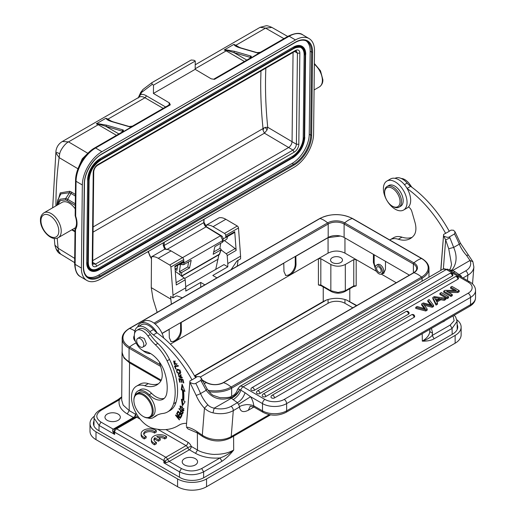 <?xml version="1.0" encoding="UTF-8"?>
<svg xmlns="http://www.w3.org/2000/svg" width="516" height="516" viewBox="0 0 516 516"><rect width="100%" height="100%" fill="white"/><g stroke="black" fill="none" stroke-linecap="round" stroke-linejoin="round"><path stroke-width="0.77" d="M250.183 406.402L248.28 410.265C243.294 412.768 240.359 411.723 239.489 407.137C239.888 407.118 238.495 405.731 246.861 404.57C254.627 404.989 253.479 406.524 253.749 405.647L254.033 407.111C251.099 406.24 249.789 406.015 250.118 406.421L250.221 406.369M432.808 297.461L432.808 298.577L436.033 305.079L437.503 304.227L437.503 303.111L436.459 301.183L440.832 298.661L444.244 299.222L445.818 298.312L434.298 296.603L432.808 297.461L436.033 303.963L437.503 303.111M436.917 302.034L440.832 299.777L444.244 300.338L445.818 299.428L445.818 298.312M452.319 276.028A2.051 1.18 0 0 0 452.919 275.189A2.051 2.051 0 0 0 449.849 273.416A2.051 1.18 -120 0 1 450.874 273.519A2.051 1.18 -120 0 1 452.319 276.028L254.407 390.29A2.051 1.18 0 0 1 252.176 390.548A2.051 1.18 0 0 1 250.911 389.451A2.051 2.051 0 0 1 251.937 387.677A2.051 1.18 60 0 1 252.963 387.78A2.051 1.18 60 0 1 254.407 390.29M457.873 279.233A2.051 1.18 0 0 0 458.472 278.395A2.051 2.051 0 0 0 455.402 276.621A2.051 1.18 -120 0 1 456.421 276.724A2.051 1.18 -120 0 1 457.873 279.233L259.961 393.495A2.051 1.18 0 0 1 257.729 393.747A2.051 1.18 0 0 1 256.465 392.657A2.051 2.051 0 0 1 257.49 390.883A2.051 1.18 60 0 1 258.516 390.986A2.051 1.18 60 0 1 259.961 393.495M408.517 314.134A2.051 1.18 0 0 0 409.117 313.302A2.051 2.051 0 0 0 406.04 311.529A2.051 1.18 -120 0 1 407.066 311.625A2.051 1.18 -120 0 1 408.517 314.134L265.721 396.578A2.051 1.18 0 0 1 263.489 396.836A2.051 1.18 0 0 1 262.225 395.74A2.051 2.051 0 0 1 263.25 393.966A2.051 1.18 60 0 1 264.276 394.069A2.051 1.18 60 0 1 265.721 396.578M414.064 317.34A2.051 1.18 0 0 0 414.664 316.508A2.051 2.051 0 0 0 411.594 314.734A2.051 1.18 -120 0 1 412.619 314.831A2.051 1.18 -120 0 1 414.064 317.34L274.493 397.92A2.051 1.18 0 0 1 272.261 398.178A2.051 1.18 0 0 1 270.997 397.088A2.051 2.051 0 0 1 272.022 395.314A2.051 1.18 60 0 1 273.048 395.411A2.051 1.18 60 0 1 274.493 397.92M450.965 295.339L450.965 296.455L452.287 295.694L452.287 294.578L446.598 291.288L457.782 291.405L459.201 290.585L451.958 286.406L450.636 287.173L456.318 290.456L445.14 290.34L443.721 291.159L450.965 295.339L452.287 294.578M450.965 296.455L443.721 292.275L443.721 291.159M454.351 290.437L450.636 288.289L450.636 287.173M448.565 292.424L457.782 292.52L459.201 291.701L459.201 290.585M447.153 297.538L447.153 298.654L448.539 297.855L448.539 296.739L441.303 292.559L439.916 293.359L447.153 297.538L448.539 296.739M447.153 298.654L439.916 294.475L439.916 293.359M415.754 307.31L415.754 308.426L425.771 311L427.183 310.187L427.183 309.071L425.771 309.89L415.754 307.31L417.173 306.491L425.436 308.91L421.662 303.898L423.333 302.931L431.873 305.195L427.803 300.351L429.196 299.551L433.569 305.382L432.234 306.156L432.234 307.272L433.569 306.498L433.569 305.382M421.662 303.898L421.662 305.014L424.229 308.529M427.803 300.351L427.803 301.467L430.821 305.098L430.821 303.982M424.41 305.324L432.234 307.272M440.832 299.777L440.832 298.661M434.285 297.493L436.078 300.505L439.619 298.454L434.285 297.493M435.356 299.112L437.755 299.532M444.244 300.338L444.244 299.222M436.033 305.079L436.033 303.963M457.782 292.52L457.782 291.405M432.234 306.156L423.333 303.943M423.339 303.937L427.183 309.071M424.565 308.981L424.565 307.871M425.771 311L425.771 309.89M237.463 389.948C237.373 388.987 238.063 388.825 239.54 389.457C239.656 390.928 233.174 397.791 230.8 397.707L231.413 398.223C235.238 396.423 238.005 393.527 239.714 389.541L239.54 389.457M239.489 407.137L239.314 407.124A3.412 1.974 -120 0 0 238.76 404.77A3.412 1.974 -120 0 0 238.521 404.344L237.431 402.661L233.238 399.687C237.528 396.572 240.043 393.392 240.791 390.141L239.708 389.541M214.172 408.169C211.367 407.556 209.244 406.427 207.806 404.776L204.452 408.182C207.11 410.652 209.948 412.2 212.985 412.839L214.172 408.169M201.382 378.293L207.11 388.935C209.728 392.695 211.876 394.882 213.56 395.501L220.003 397.694C226.376 397.791 230.007 397.43 230.897 396.604L230.8 397.707C220.532 400.958 212.328 398.487 206.187 390.302L207.039 388.974M201.343 381.376A93.183 53.799 -120 0 0 200.853 380.402L195.783 383.33A93.183 53.799 60 0 1 200.563 393.553L206.187 390.302L201.343 381.376C202.646 380.595 202.827 380.357 201.891 380.666M450.797 270.926L452.01 269.997C456.815 263.592 457.37 256.065 453.667 247.422L459.292 244.178A93.183 53.799 -120 0 0 454.519 233.954L449.449 236.876C448.327 237.676 446.379 237.366 443.605 235.954L445.656 239.927L449.939 237.85L453.667 247.422L448.727 248.738L445.656 239.927L443.36 268.939M407.079 188.411L410.646 186.353A88.746 51.239 -120 0 1 449.262 231.297L443.612 234.432L440.877 270.339M449.339 270.087L450.552 268.236L451.558 264.489L448.727 248.738M452.758 270.429L452.01 269.991L449.61 270.242M187.856 428.848L186.424 427.048M186.411 425.468L189.946 380.885L186.411 425.468M195.5 377.68L197.428 376.57L199.84 376.693L201.388 378.286L200.853 380.402M207.813 404.77A22.872 13.203 -120 0 1 200.563 393.553A3.412 0.581 -23 0 1 196.235 395.275A3.412 0.581 -23 0 1 196.119 395.295L189.94 382.401C192.713 383.82 194.661 384.13 195.783 383.33M233.238 399.687L231.413 398.223L214.172 408.175A17.067 10.675 -175.5 0 0 231.091 406.324L237.431 402.661C240.966 400.551 243.513 397.249 245.068 392.747L240.798 390.141A3.412 1.974 120 0 1 243.107 386.826L264.908 399.416A13.655 7.882 180 0 0 284.219 399.416L468.128 293.236A3.412 1.974 -120 0 1 470.54 297.416L286.632 403.596L286.632 410.839A3.412 1.974 60 0 1 285.922 412.407C278.35 416.077 270.777 416.077 263.205 412.407A3.412 1.974 -60 0 1 262.496 410.839A17.067 9.856 -0 0 0 286.632 410.839L470.54 304.659L470.54 297.416A17.067 9.856 180 0 0 475.539 290.45L475.539 297.693C475.43 301.189 473.527 304.034 469.837 306.22A3.412 1.974 -120 0 0 470.54 304.659A17.067 9.856 -0 0 0 475.539 297.693M453.409 272.435L454.938 271.687L452.758 270.436L451.455 271.306M472.85 261.696L469.999 260.477L466.541 255.394A22.872 13.203 60 0 1 459.292 244.178A3.412 0.581 157 0 0 460.407 243.191L472.882 261.676M458.124 275.157L465.684 270.881A17.067 10.675 -175.5 0 0 469.999 260.477L452.758 270.436M460.201 276.357L461.046 275.873L454.938 271.687M468.044 255.11L466.554 255.388M454.519 233.954L455.054 231.839L453.5 230.233L451.087 230.123M451.094 230.117L449.159 231.226M443.612 234.438L440.761 270.403M189.946 380.885L191.978 379.841A88.746 51.239 60 0 0 153.362 334.897L156.98 332.807A17.067 9.856 60 0 1 153.491 329.524A15.016 8.669 -120 0 0 141.294 324.816L137.675 326.905A15.016 8.669 60 0 1 149.872 331.614A17.067 9.856 -120 0 0 153.362 334.897M186.579 423.352A37.545 21.678 -120 0 0 179.084 425.1A37.545 21.678 -120 0 0 178.594 425.39A78.503 45.324 60 0 1 177.575 426.01A78.503 45.324 60 0 1 152.8 428.261A23.891 13.797 60 0 1 131.567 395.469A23.891 13.797 60 0 1 136.45 386.194A23.891 13.797 60 0 1 144.674 385.71A34.92 20.163 -120 0 0 156.703 385A34.92 20.163 -120 0 0 160.263 381.846A18.776 10.836 -120 0 0 162.185 376.254A18.776 10.836 -120 0 0 161.289 368.708L159.302 361.839M158.418 383.794A34.92 20.163 60 0 1 148.298 383.62A23.891 13.797 -120 0 0 140.068 384.104L136.45 386.194M150.62 353.589A15.016 8.669 60 0 1 144.261 351.596A15.016 8.669 60 0 1 142.803 350.487M134.566 333.536A15.016 8.669 60 0 1 134.605 332.736A15.016 8.669 60 0 1 137.675 326.905M134.863 395.624A15.357 8.869 60 0 1 137.798 391.083A15.357 8.869 60 0 1 149.189 394.734A18.776 10.836 -120 0 0 163.108 399.203A18.776 10.836 -120 0 0 166.81 393.031A41.506 23.962 -120 0 0 167.12 390.335A41.506 23.962 -120 0 0 164.688 372.468A22.188 12.81 -120 0 0 145.409 351.493A11.945 6.895 60 0 1 134.321 335.058A11.945 6.895 60 0 1 136.772 330.356A11.945 6.895 60 0 1 147.905 335.961A34.133 19.705 -120 0 0 155.419 344.823A34.133 19.705 60 0 1 167.094 360.832A52.767 30.463 60 0 1 175.059 395.649A52.767 30.463 60 0 1 173.608 403.738A34.133 19.705 60 0 1 167.552 411.949A34.133 19.705 60 0 1 162.946 413.451A51.2 29.56 -120 0 0 156.038 415.709A51.2 29.56 -120 0 0 153.826 417.231A15.357 8.869 60 0 1 153.162 417.683A15.357 8.869 60 0 1 147.757 417.96M150.375 417.321L152.304 416.206A13.655 7.882 -120 0 0 154.555 405.808A13.655 7.882 -120 0 0 146.325 393.766A13.655 7.882 -120 0 0 138.656 392.56L136.721 393.676A13.655 7.882 60 0 1 144.39 394.875A13.655 7.882 60 0 1 153.168 412.02A13.655 7.882 60 0 1 150.375 417.321A13.655 7.882 60 0 1 143.551 416.644L143.067 416.367A12.971 7.488 60 0 1 142.268 415.864A12.971 7.488 60 0 1 133.896 400.481A12.971 7.488 60 0 1 133.928 399.577A12.971 7.488 60 0 1 143.867 395.688A12.971 7.488 60 0 1 152.201 411.974A12.971 7.488 60 0 1 143.067 416.367M145.293 345.675L146.376 343.727L144.274 338.399L140.068 337.058M133.896 400.481L133.896 399.926A13.655 7.882 60 0 1 133.934 398.971A13.655 7.882 60 0 1 136.721 393.676M136.843 342.05A5.037 2.909 60 0 1 137.72 338.412A5.037 2.909 60 0 1 143.629 343.495A5.037 2.909 60 0 1 142.751 347.133A5.037 2.909 60 0 1 136.843 342.05M164.236 398.371A18.776 10.836 60 0 1 151.601 393.34A15.357 8.869 -120 0 0 140.217 389.69L137.798 391.083M153.162 417.683L155.574 416.289A15.357 8.869 -120 0 0 156.238 415.838A51.2 29.56 60 0 1 157.277 415.058M167.552 411.949L169.97 410.555A34.133 19.705 -120 0 0 176.02 402.345A52.767 30.463 -120 0 0 177.472 394.256A52.767 30.463 -120 0 0 169.506 359.439A34.133 19.705 -120 0 0 157.832 343.43A34.133 19.705 60 0 1 150.317 334.568A11.945 6.895 -120 0 0 139.185 328.963L136.772 330.356M180.968 417.354L181.974 415.419L178.033 411.039L176.994 413.039L177.459 413.555L178.31 411.91L179.652 413.4L178.884 414.883L179.349 415.399L180.116 413.916L181.329 415.257L180.503 416.838L180.968 417.354M179.091 374.977L178.871 374.384L178.226 374.571L180.258 378.067L180.613 375.377L181.542 378.17L182 378.073L180.232 374.797L179.807 377.435M178.871 374.377L178.226 374.571L178.949 374.158M180.755 376.622L178.852 376.932L178.813 375.035M180.329 373.552C181.142 371.462 180.271 370.056 177.717 369.314L176.853 369.611C176.182 372.333 177.336 373.642 180.329 373.552L180.168 373.661M177.02 369.501L177.581 369.198M182.477 410.839L183.567 410.93L182.116 406.937L179.923 406.073L182.477 410.839L183.122 410.381M176.736 364.748L173.666 361.084L175.356 365.244L175.176 364.586L174.285 364.29L173.969 361.716L176.736 364.748M182.361 414.2L183.141 412.568L179.078 408.472L178.923 408.859L180.581 410.523C180.149 412.903 180.787 414.09 182.496 414.084L182.522 414.071M178.394 366.141L178.136 365.515L174.466 366.089L175.698 369.043L176.13 368.979L175.163 366.65L178.394 366.141M183.328 382.814L183.812 382.917L183.006 379.524L178.865 378.66L179.703 382.163L180.194 382.266L179.504 379.383L180.91 379.679L181.529 382.272L182.019 382.375L181.393 379.776L182.664 380.04L183.328 382.814L183.735 382.582M183.748 400.816A59.217 34.191 -120 0 0 183.599 390.786L184.947 391.373L182.071 384.188L181.245 389.754L182.4 390.264A57.515 33.205 60 0 1 182.548 400.003L181.387 399.216L182.393 405.808L185.102 401.732L183.748 400.816M176.588 413.684L179.568 417.328L175.737 414.948L175.517 415.277L179.31 419.914L179.516 419.605L176.536 415.967L180.368 418.341L180.587 418.012L176.795 413.374L176.588 413.684L176.898 413.503M181.329 415.257L181.658 415.064M180.445 413.722L180.116 413.916M179.749 414.625L178.884 414.883M179.987 413.213L179.652 413.4M179.607 414.471L180.161 413.406M178.646 411.723L178.31 411.91M176.994 413.039L178.349 411.4M181.374 416.58L181.832 415.257M180.503 416.838L181.226 416.425M180.516 377.718L179.891 377.448M178.684 375.158L178.781 374.377M182.051 377.144L181.626 377.493M181.542 378.17L182.264 377.751L182.077 377.228M180.652 375.358L180.69 374.745M179.955 376.209L180.684 375.79M180.484 373.397L179.033 373.21M177.136 370.275L177.42 369.346M178.859 369.54L177.343 370.114L179.355 370.391M180.078 369.991L179.355 370.411L179.826 373.042L180.761 372.455M179.826 373.042L177.852 372.784C176.569 371.365 176.601 370.423 177.943 369.959L178.671 369.559M180.258 406.66L180.355 405.976M183.967 408.478L183.238 408.898L183.186 410.355L183.954 409.91M181.064 406.195L180.284 406.64L181.987 407.356M183.844 410.607L183.199 410.42M183.186 410.355L180.265 408.15L180.284 406.64M182.709 406.95L181.98 407.369L183.251 408.891M175.498 361.071L174.389 361.548M173.647 361.98L174.066 360.916M177.065 363.754L176.337 364.173M178.923 408.859L179.265 408.659M182.78 413.155L183.245 412.065L182.516 412.478L181.058 411.007L181.4 410.813M182.651 413.793L182.142 413.49M180.884 411.439L181.129 410.543M182.761 413.129L182.077 413.529M182.038 413.548C180.826 413.271 180.503 412.419 181.058 411.007M182.522 412.484L182.058 413.568M180.581 410.523L180.923 410.33M175.698 369.043L176.072 368.83M175.511 366.444L175.311 365.96M178.272 365.857L175.163 366.65M179.82 379.202L179.736 378.841M181.716 379.595L180.226 378.97L179.504 379.383M183.012 379.544L181.393 379.776M179.703 382.163L180.11 381.93M180.91 379.679L181.638 379.26M181.529 382.272L181.935 382.04M182.664 380.04L183.07 379.808M184.593 390.483L183.599 390.786M182.548 400.003L183.27 399.584A57.515 33.205 -120 0 0 183.122 389.844L181.967 389.335L182.554 385.387M183.038 404.847L182.264 399.81M181.245 389.754L181.967 389.335M182.4 390.264L183.122 389.844M175.517 415.277L175.904 415.051M176.536 415.967L176.975 415.715M156.98 332.807A88.746 51.239 60 0 1 157.116 332.904A88.746 51.239 -120 0 1 195.596 377.751L191.978 379.841M137.617 326.944A16.725 9.656 60 0 1 140.442 323.339A16.725 9.656 60 0 1 157.116 332.904M163.675 338.012A16.725 9.656 -120 0 0 144.061 321.249L140.442 323.339M160.869 380.937L129.555 362.858L123.982 358.02L122.053 352.344L122.169 351.015M122.053 352.305L121.692 400.094L123.169 405.092L129.187 410.588L129.555 362.858M117.964 399.707L119.306 399.803L121.712 397.172M94.06 418.147L99.053 425.416L98.975 430.763M457.131 324.48A17.067 9.856 0 0 1 457.724 327.047A17.067 9.856 0 0 1 452.726 334.013L204.13 477.539A17.067 9.856 0 0 1 179.994 477.539L98.414 430.441A17.067 9.856 0 0 1 93.415 423.475A17.067 9.856 0 0 1 94.015 420.888M456.912 319.856A20.479 11.823 180 0 1 461.136 327.047A20.479 11.823 180 0 1 455.138 335.406L206.542 478.932A20.479 11.823 180 0 1 177.581 478.932L96.002 431.834A20.479 11.823 180 0 1 90.003 423.475A20.479 11.823 180 0 1 94.422 416.141M90.003 423.475L90.003 431.279A20.479 11.823 0 0 0 96.002 439.638L177.581 486.736A20.479 11.823 0 0 0 206.542 486.736L455.138 343.211A20.479 11.823 0 0 0 461.136 334.852L461.136 327.047M200.318 377.041L328.066 303.292A11.945 6.895 180 0 1 344.959 303.292L352.821 307.826M442.315 322.113A7.682 4.431 0 0 0 445.14 320.481M118.087 414.071A7.682 4.431 0 0 0 109.715 413.11A7.682 4.431 0 0 0 104.974 417.205A7.682 4.431 0 0 0 107.225 420.34A7.682 4.431 0 0 0 115.597 421.301A7.682 4.431 0 0 0 120.338 417.205A7.682 4.431 0 0 0 118.087 414.071M381.24 274.073L396.262 282.742M381.75 273.79L383.633 273.396L385.439 269.468L385.504 261.341M384.033 273.119A8.533 4.928 60 0 1 382.582 273.306A5.037 2.909 -120 0 0 382.711 273.235A5.037 2.909 -120 0 0 383.536 269.397A5.037 2.909 -120 0 0 380.505 264.96A5.037 2.909 -120 0 0 377.673 264.514L376.351 265.276A5.037 2.909 60 0 1 379.183 265.721A5.037 2.909 60 0 1 382.214 270.165A5.037 2.909 60 0 1 381.388 273.996A5.037 2.909 60 0 1 378.557 273.551A5.037 2.909 60 0 1 375.525 269.113A5.037 2.909 60 0 1 376.351 265.276M376.499 271.332L356.182 259.606L353.77 259.606L345.307 264.489C340.489 266.766 335.671 266.766 330.853 264.489L320.823 258.697L318.411 258.697L318.411 284.955L320.823 284.955L330.84 290.74L338.083 292.475L345.32 290.74L353.77 285.864L356.182 285.864L356.182 259.606L344.959 253.124C339.328 250.383 333.697 250.383 328.066 253.124L290.05 275.073C293.694 272.532 295.687 269.036 296.036 264.592L295.842 256.123M354.892 286.283L356.182 285.864M195.061 375.9L326.602 299.951C333.213 297.816 339.818 297.816 346.423 299.951L356.788 305.536M340.734 257.652A5.973 3.451 0 0 0 334.226 256.904A5.973 3.451 0 0 0 330.537 260.09A5.973 3.451 0 0 0 332.291 262.528A5.973 3.451 0 0 0 338.799 263.276A5.973 3.451 0 0 0 342.489 260.09A5.973 3.451 0 0 0 340.734 257.652M318.411 284.955L321.178 285.722L331.195 291.508C335.787 293.727 340.379 293.727 344.965 291.508L353.415 286.632L354.982 286.283M379.073 267.114A3.244 1.871 -120 0 0 377.248 266.83A3.244 1.871 -120 0 0 376.719 269.3A3.244 1.871 -120 0 0 378.673 272.158A3.244 1.871 -120 0 0 380.492 272.448A3.244 1.871 -120 0 0 381.027 269.978A3.244 1.871 -120 0 0 379.073 267.114M375.364 266.914A8.533 4.928 60 0 1 374.158 262.044L374.158 254.794M373.436 254.375L373.371 262.502L375.551 269.204M340.45 236.038L328.066 237.663L295.971 256.194M295.249 256.465L295.249 264.134A8.533 4.928 -60 0 1 289.212 274.589A8.533 4.928 -60 0 1 285.354 275.202M283.774 263.089L283.968 271.558L285.767 275.486L290.05 275.073L175.408 341.263C179.052 338.722 181.045 335.226 181.387 330.782L181.2 322.307M283.903 263.16L181.329 322.384M180.6 322.655L180.6 330.324A8.533 4.928 -60 0 1 174.569 340.773A8.533 4.928 -60 0 1 170.751 341.411M169.132 329.279L169.319 337.748L171.125 341.669L175.408 341.263L170.403 344.146M194.713 375.7L323.242 301.492L326.602 299.951M169.261 329.35L162.108 333.478M162.056 333.362L328.189 237.45A11.262 6.502 180 0 1 344.114 237.45L409.42 275.151M136.16 343.011A22.53 13.003 120 0 0 129.619 347.042A1.026 0.593 120 0 0 129.071 348.177A23.549 13.597 180 0 1 122.169 338.56L122.169 351.989A23.549 13.597 0 0 0 129.071 361.606L161.25 380.182M346.423 299.951L356.44 305.736M195.319 458.66A7.682 4.431 0 0 0 186.953 457.698A7.682 4.431 0 0 0 182.213 461.794A7.682 4.431 0 0 0 184.457 464.929A7.682 4.431 0 0 0 192.829 465.89A7.682 4.431 0 0 0 197.57 461.794A7.682 4.431 0 0 0 195.319 458.66M181.419 468.534C188.179 471.734 194.938 471.734 201.698 468.534L203.626 471.863C195.583 475.655 187.54 475.655 179.491 471.856L163.888 462.852L163.907 460.614A2.728 1.561 -179.6 0 0 165.133 461.02L163.888 462.852L166.088 462.697L169.184 461.446L167.513 459.369L165.133 461.02L166.088 462.697M233.593 436.181L233.696 450.036C230.02 454.712 226.105 458.46 221.951 461.278L220.022 457.956C224.724 456.344 229.285 453.706 233.696 450.036C228.814 452.829 222.783 454.267 215.591 454.364C212.328 454.796 201.737 452.88 197.493 450.017L191.301 446.443A2.728 1.574 -60 0 1 189.372 449.791L169.184 461.446L181.426 468.534L179.491 471.856L179.491 477.248M457.189 328.228A17.067 9.856 180 0 1 457.434 328.86M93.706 425.287A17.067 9.856 180 0 1 93.964 424.629M238.089 260.277L237.225 266.153M221.106 249.925L226.189 253.743A1.709 0.987 60 0 1 227.201 255.581L227.801 263.56L240.591 256.175L240.572 258.845L237.799 260.445A3.412 1.954 120.4 0 0 236.283 261.935L231.071 269.707M206.258 226.647L206.271 225.202L219.061 217.816A16.383 9.462 -120 0 1 225.84 219.287L237.296 226.014A1.709 0.987 -120 0 1 238.489 227.969L225.698 235.354L225.808 236.838A1.709 0.987 60 0 1 225.46 237.747A1.709 0.987 60 0 1 225.395 237.773L223.486 238.598A2.909 1.677 60 0 1 223.176 238.676M240.591 256.175L238.489 227.969M206.271 225.202A16.383 9.462 60 0 1 213.05 226.672L224.505 233.4A1.709 0.987 60 0 1 225.698 235.354M225.511 237.708L234.329 232.619A1.709 0.987 -120 0 0 234.387 232.587A1.709 0.987 -120 0 0 234.735 231.678L236.135 250.421A1.709 0.987 -120 0 0 235.122 248.583L224.428 240.553M222.854 241.462L226.253 239.501A5.121 2.954 -120 0 0 227.311 237.205A5.121 2.954 -120 0 0 227.292 236.683M185.205 279.827L176.279 284.98L174.879 266.237L183.812 261.083L183.702 259.606A1.709 0.987 -120 0 0 182.509 257.645L171.054 250.918A16.383 9.462 -120 0 0 164.275 249.447L151.485 256.833A16.383 9.462 60 0 1 158.264 258.303L169.719 265.031A1.709 0.987 60 0 1 170.906 266.991L173.008 295.191L185.805 287.805L185.205 279.827A1.709 0.987 -120 0 0 184.193 277.989L175.253 271.268M183.464 261.993L174.93 266.914L183.399 262.018A1.709 0.987 -120 0 0 183.464 261.993A1.709 0.987 -120 0 0 183.819 261.225A1.709 0.987 -120 0 0 183.812 261.083M200.705 287.238L200.743 282.42L185.779 291.063L185.805 287.805M204.858 284.838L200.743 282.42M171.383 304.169L170.577 296.448L172.989 297.861L173.008 295.191M157.174 312.374L153.084 299.183L151.252 287.631L170.557 298.97M182.406 297.803L177.272 296.003A3.412 1.954 120.4 0 0 175.763 296.261L172.989 297.861M151.252 287.631L151.485 256.833M185.721 286.709L224.009 264.605L227.775 266.817L227.801 263.56M215.727 269.384L218.894 254.788M184.67 278.472L218.223 259.096M175.111 269.313L176.904 270.378L177.691 265.321M180.361 263.779L181.838 264.656L183.67 264.676L184.07 262.863L182.277 262.644L181.838 264.656M163.295 242.791L163.23 245.429L164.772 249.351M179.671 274.589L180.368 272.429L179.342 271.822L180.387 265.121A3.412 1.625 -52.5 0 1 180.742 264.011M250.776 57.773A1.709 1 0.6 0 0 250.576 57.437L251.292 56.238L251.215 57.831L250.299 57.379L250.292 58.082M244.41 61.475L226.189 50.871L226.937 49.988L234.638 51.348A1.026 0.716 106.2 0 0 234.09 52.677L250.299 57.379A1.026 0.716 106.2 0 1 250.847 56.044L251.292 56.238M226.763 50.368L234.09 52.677L246.816 60.088M226.937 49.988L224.17 49.988L226.769 50.368M260.309 52.342L251.215 57.831A1.709 0.987 -120 0 0 250.653 57.869L213.605 79.258A1.709 0.987 60 0 1 214.475 79.354L211.179 78.813L195.171 69.331L195.261 61.023L193.939 60.243L191.159 60.011L151.82 82.721L142.951 89.481M295.449 39.938A27.309 15.564 -59.4 0 1 309.116 38.597A27.309 15.564 -59.4 0 1 314.508 50.949L313.586 134.012A27.309 15.564 -59.4 0 1 294.03 167.313L100.465 279.066A27.309 15.564 -59.4 0 1 86.798 280.414A27.309 15.564 -59.4 0 1 81.405 268.062L82.328 184.992A27.309 15.564 -59.4 0 1 101.884 151.698L295.449 39.938L289.173 36.223A1.709 0.987 -120 0 0 288.309 36.133C295.165 32.94 300.015 32.527 302.84 34.882A27.309 15.564 120.6 0 0 289.173 36.223L214.475 79.354M271.893 27.406C268.849 26.084 266.888 25.548 266.017 25.8L260.116 27.316L265.566 28.135L271.887 27.419L287.728 36.468M240.895 47.93L257.103 52.632A1.026 0.716 106.2 0 0 256.639 52.703L240.437 48.001A1.026 0.716 106.2 0 1 240.895 47.93L236.322 46.156L233.825 44.415L234.741 45.479L235.264 45.46A1.709 0.98 -59.8 0 0 235.838 45.298L239.785 47.595M240.437 48.001C237.624 47.182 235.728 46.337 234.741 45.479M259.516 52.619L260.187 52.374M257.903 53.206L257.226 52.813L260.87 52.251A1.709 0.987 60 0 0 260.309 52.297L288.309 36.133M151.82 82.721L152.188 84.353L153.504 85.134L195.261 61.023M153.504 85.134L153.413 93.441L195.171 69.331M153.413 93.441L169.422 102.916L170.306 104.851L95.608 147.982L101.884 151.698M75.555 180.561L75.168 215.449A1.709 1.709 0 0 0 75.265 216.043A1.709 0.426 -19.6 0 0 75.665 216.165A1.709 1 0.6 0 1 75.162 215.456A1.709 1.709 0 0 0 75.162 215.469L75.272 215.946A1.709 0.426 -19.6 0 0 75.259 216.01A1.709 0.426 -19.6 0 0 75.265 216.043C76.942 221.319 76.955 225.247 75.297 227.827A1.709 1.335 33.3 0 0 75.13 228.259A1.709 1.335 33.3 0 0 75.117 228.44A1.709 1.335 33.3 0 0 75.517 229.459A17.409 10.049 -120 0 0 75.665 216.165L76.052 181.277A1.709 1 -179.4 0 1 75.555 180.561C75.459 168.951 84.514 153.536 94.738 147.886A1.709 0.987 60 0 1 95.608 147.982A27.309 15.564 120.6 0 0 76.052 181.277L82.328 184.992M75.239 208.883A14.338 8.275 -120 0 0 62.03 202.375L43.924 212.831A14.338 8.275 60 0 1 55.031 216.733A14.338 8.275 60 0 1 61.23 231.245A14.338 8.275 60 0 1 58.263 237.657C51.419 242.036 39.971 229.568 40.461 219.939C40.371 216.92 41.525 214.553 43.924 212.831M57.553 204.962L60.417 200.55L65.538 199.924A8.03 4.638 60 0 1 67.183 200.621L67.654 199.266L65.738 198.46L60.011 199.253L56.973 204.478M75.297 203.794L67.654 199.266L71.066 193.448L69.512 192.713L65.738 198.46L65.538 199.924M56.973 204.446L57.85 199.776L60.875 193.906L69.512 192.713L69.77 191.268L60.256 192.887L57.128 203.626M55.057 245.719C55.644 248.435 56.812 250.273 58.553 251.228L58.114 248.241A412.755 236.244 60.4 0 1 57.224 238.134M60.669 254.072L58.54 251.24M54.909 245.126L58.121 248.241L74.685 258.387M306.156 40.867A23.891 13.616 -59.4 0 1 310.168 51.194L309.245 134.263A23.891 13.616 -59.4 0 1 292.133 163.398L98.562 275.157A23.891 13.616 -59.4 0 1 87.365 276.724M302.086 46.337A17.067 9.727 120.6 0 0 301.97 46.266A17.067 9.727 120.6 0 0 293.423 47.104L99.859 158.857A17.067 9.727 120.6 0 0 87.636 179.671L86.714 262.741A17.067 9.727 120.6 0 0 90.087 270.455A17.067 9.727 120.6 0 0 90.21 270.526M301.221 47.807A15.357 8.753 -59.4 0 1 304.13 54.677L303.208 137.746A15.357 8.753 -59.4 0 1 292.211 156.477L98.64 268.23A15.357 8.753 -59.4 0 1 91.08 269.062M293.056 52.419L292.062 141.681C291.792 144.125 290.656 146.067 288.637 147.505L92.745 260.606M262.979 130.096L263.992 128.013L265.147 127.4L267.14 129.877L264.444 133.18L262.979 130.096L263.057 128.845C261.335 112.198 260.561 96.041 260.735 80.361L260.961 70.95M263.992 128.013L93.119 226.956M265.147 127.4L267.727 127.278A412.755 240.346 59.6 0 1 265.863 68.118M267.075 129.864L267.694 127.304M55.96 150.962L56.063 153.149C56.431 152.272 57.637 152.517 59.682 153.884C60.32 149.685 65.796 142.887 68.544 141.881L62.326 141.513L139.133 97.163A11.604 6.702 -120 0 1 144.97 97.756L107.921 119.151L111.869 121.447M55.941 205.89A412.755 236.244 60.4 0 1 59.134 157.612L56.063 153.149M59.127 157.619L59.688 153.884M87.784 153.381L82.27 158.76L78.871 166.604M116.493 135.327L98.266 124.724L99.02 123.84L96.253 123.84L98.846 124.221L122.382 131.232L123.376 130.09L122.931 129.897A1.026 0.716 -73.8 0 0 122.382 131.232L122.376 131.935M123.376 130.09L123.298 131.683L122.66 131.29A1.709 1 0.6 0 1 122.86 131.625M99.014 123.84L106.722 125.201A1.026 0.716 106.2 0 0 106.173 126.53L118.899 133.941M87.855 153.31L68.544 141.881L98.266 124.724A11.604 6.702 -120 0 0 96.253 123.84L105.909 118.267A11.604 6.702 60 0 1 107.921 119.151A1.709 0.98 -59.8 0 1 107.347 119.312L105.909 118.267L106.818 119.331L112.978 121.782A1.026 0.716 106.2 0 0 112.514 121.853C109.553 120.97 107.657 120.125 106.818 119.331M132.393 126.194L129.31 126.665L129.987 127.059M138.443 97.563L140.752 94.499L140.365 93.196L138.12 98.098M165.604 106.973L146.183 95.673A13.313 7.688 -120 0 0 140.752 94.499L141.41 92.577L140.365 93.196M140.526 92.719L143.113 89.371L140.616 92.506M152.188 84.353L141.41 92.577L142.455 90.029M151.472 258.522A8.533 4.928 60 0 1 148.847 252.975L151.465 259.045M163.23 245.429L164.243 245.435L164.23 242.249M166.694 249.602C165.307 248.648 164.488 247.261 164.249 245.442M184.064 262.857L183.793 260.819M203.859 219.371L203.775 222.615C204.065 224.576 204.833 225.989 206.09 226.853L220.551 235.715L222.796 240.495L223.164 240.043C223.131 237.631 222.454 236.173 221.145 235.67M164.243 245.435L203.775 222.615L203.775 222.022M167.055 249.389L206.09 226.846L206.652 227.182M182.535 257.665L220.551 235.715L221.377 236.193M184.07 262.863L222.802 240.501L222.402 242.32L222.777 241.927M181.813 276.195L219.242 254.588L220.938 249.834L213.179 254.311L214.862 246.674L222.402 242.32L222.383 241.243M221.196 249.557L219.59 254.078L181.361 276.144L181.761 272.448L180.368 272.429M181.761 272.448L189.527 267.972L187.792 266.94L179.342 271.822M187.792 266.946L188.585 261.838M189.527 267.972L191.21 260.328L183.67 264.676M219.758 254.053L219.242 254.588L219.59 254.078M220.919 249.015L220.938 249.834L220.919 249.015L219.893 248.409L213.689 251.989M219.893 248.409L220.687 243.307M216.926 277.872L212.811 275.454L227.775 266.817M452.177 334.329L452.087 328.408L457.086 321.352L457.208 329.453M434.13 338.78L452.087 328.408L450.158 325.086L432.195 335.458L434.124 338.78C431.17 340.541 426.932 341.257 422.314 341.14C426.616 339.741 429.912 337.845 432.195 335.452L432.543 332.897L431.447 328.389M432.543 332.897C430.931 332.743 430.022 332.014 429.815 330.698C429.822 334.555 427.319 338.038 422.314 341.14L422.204 333.723M134.225 417.76A2.728 1.574 60 0 1 133.451 417.502A2.728 1.574 120 0 0 135.379 414.161A5.463 3.154 -120 0 1 136.263 413.458M114.281 429.673L113.965 431.479L112.991 432.04L114.655 434.427L113.965 431.479A2.728 1.561 -179.6 0 0 114.675 432.182L114.655 434.427L99.053 425.416L100.981 422.094C95.441 418.186 95.441 414.284 100.981 410.388L99.64 410.285M137.914 416.141A2.728 1.574 -60 0 1 136.792 417.205A2.728 1.574 -120 0 0 135.424 417.07L115.236 428.725A2.728 1.574 60 0 0 114.933 429.009L113.249 429.164C112.533 429.635 112.449 430.596 112.991 432.04M115.287 428.699A2.728 1.574 60 0 1 116.603 428.861A2.728 1.574 120 0 0 114.675 432.182L163.907 460.614A2.728 1.574 -60 0 1 165.836 457.286A2.728 1.574 60 0 1 167.513 459.369L187.701 447.707A2.728 0.574 158.8 0 1 191.301 446.443A5.463 3.154 -120 0 0 187.959 442.283L165.939 429.57M411.955 187.308A34.133 19.705 60 0 1 410.02 184.631A11.945 6.895 -120 0 0 401.209 178.471M410.646 186.353A17.067 9.856 60 0 1 407.156 183.07A15.016 8.669 -120 0 0 395.017 178.33M412.078 237.341A34.92 20.163 60 0 1 401.958 237.166A23.891 13.797 -120 0 0 393.734 237.65L390.109 239.74A23.891 13.797 60 0 1 398.339 239.256A34.92 20.163 -120 0 0 410.362 238.547A34.92 20.163 -120 0 0 413.929 235.399A18.776 10.836 -120 0 0 415.851 229.807A18.776 10.836 -120 0 0 414.954 222.261L411.852 211.515A5.121 2.954 -120 0 0 408.485 206.942A16.725 9.656 -120 0 0 410.568 202.04A16.725 9.656 -120 0 0 407.156 188.54A88.746 51.239 60 0 1 445.637 233.387M389.735 239.979A23.891 13.797 60 0 1 390.109 239.74M403.589 210.038A16.725 9.656 60 0 1 389.986 204.768A16.725 9.656 60 0 1 383.504 186.973A16.725 9.656 60 0 1 386.865 181.071A16.725 9.656 60 0 1 400.468 186.334A16.725 9.656 60 0 1 406.95 204.13A16.725 9.656 60 0 1 403.589 210.038L407.208 207.948A16.725 9.656 -120 0 0 408.485 206.942M407.156 188.54A16.725 9.656 -120 0 0 390.483 178.981L386.865 181.071M399.029 207.155L400.719 206.174A11.945 6.895 -120 0 0 398.649 189.436A11.945 6.895 -120 0 0 388.774 185.483L387.084 186.463A11.945 6.895 60 0 1 396.959 190.41A11.945 6.895 60 0 1 399.029 207.155A11.945 6.895 60 0 1 393.057 206.561L392.334 206.142A10.92 6.308 60 0 1 388.761 203.072A10.92 6.308 60 0 1 384.607 192.765A10.92 6.308 60 0 1 395.901 191.378A10.92 6.308 60 0 1 399.836 203.678A10.92 6.308 60 0 1 392.334 206.142M384.607 192.765L384.607 191.933A11.945 6.895 60 0 1 387.084 186.463M253.749 405.647A13.655 7.882 -120 0 0 251.537 398.404A13.655 7.882 -120 0 0 250.589 396.72L245.068 392.747M156.716 436.684L160.244 438.723L158.367 439.806L154.845 437.768A5.973 3.451 0 0 0 153.923 439.606A5.973 3.451 0 0 0 156.387 442.393L154.561 443.45A8.533 4.928 180 0 1 151.369 439.606A8.533 4.928 180 0 1 157.07 434.956A8.533 4.928 180 0 1 166.558 436.523L164.733 437.581A5.973 3.451 0 0 0 156.716 436.684M158.367 439.806L158.367 441.199L160.244 440.116L160.244 438.723M158.367 441.199L154.845 439.161L154.845 437.768M154.845 439.161A5.973 3.451 0 0 0 154.052 440.303M154.561 443.45L154.561 444.844L156.387 443.786L156.387 442.393M164.733 437.581L164.733 438.974L166.558 437.916L166.558 436.523M154.561 444.844A8.533 4.928 180 0 1 151.369 440.999L151.369 439.606M164.733 438.974A5.973 3.451 0 0 0 158.406 437.658M156.322 430.615L154.497 431.673A5.973 3.451 0 0 0 147.821 430.415A5.973 3.451 0 0 0 143.693 433.698A5.973 3.451 0 0 0 146.157 436.484L144.325 437.542A8.533 4.928 180 0 1 141.132 433.698A8.533 4.928 180 0 1 146.834 429.048A8.533 4.928 180 0 1 156.322 430.615L156.322 432.008L154.497 433.066L154.497 431.673M154.497 433.066A5.973 3.451 0 0 0 148.408 431.718A5.973 3.451 0 0 0 143.816 434.395M144.325 437.542L144.325 438.935L146.157 437.878L146.157 436.484M144.325 438.935A8.533 4.928 180 0 1 141.132 435.091L141.132 433.698M284.219 399.416A3.412 1.974 60 0 1 286.632 403.596A17.067 9.856 180 0 1 262.496 403.596L262.496 410.839L253.924 405.892M238.521 404.344L250.589 396.72L262.496 403.596A3.412 1.974 -60 0 1 264.908 399.416M448.023 269.326A3.412 1.974 120 0 0 446.327 269.5L468.128 282.084A13.655 7.882 180 0 1 468.128 293.236M239.695 386.49L442.915 269.159A6.824 3.941 -120 0 1 446.327 269.5L243.107 386.826A6.824 3.941 60 0 0 239.695 386.49L237.457 389.535C236.47 393.005 234.277 395.359 230.897 396.604M449.449 236.876A93.183 53.799 60 0 1 449.939 237.85M196.119 395.295A26.284 15.177 -120 0 0 204.452 408.182L202.311 435.201A20.479 12.81 4.5 0 0 231.22 436.626A3.412 1.974 60 0 1 230.523 437.955L270.513 414.864M472.888 261.702L473.869 266.998A20.479 12.81 -175.5 0 1 467.877 275.17L463.013 277.976M467.451 280.543L467.877 275.17A3.412 1.974 -120 0 0 465.684 270.881M461.046 275.873A3.412 1.974 60 0 1 461.285 276.292A3.412 1.974 60 0 1 461.659 277.195M196.925 431.55A3.412 1.793 124.2 0 0 197.422 432.982L202.807 436.633A3.412 1.793 -55.8 0 1 202.311 435.201L196.925 431.55A35.836 20.692 -120 0 0 190.275 428.048A35.836 20.692 -120 0 0 186.411 426.984M178.594 425.39L179.581 424.823M144.674 385.71L148.298 383.62M149.872 331.614L153.491 329.524M151.601 393.34L149.189 394.734M156.238 415.838L153.826 417.231M176.02 402.345L173.608 403.738M169.506 359.439L167.094 360.832M157.832 343.43L155.419 344.823M150.317 334.568L147.905 335.961M197.364 432.937L197.493 450.017L195.564 453.364C202.465 457.112 210.618 458.64 220.022 457.95L201.698 468.534M100.981 410.388L119.306 399.81C118.119 405.234 120.77 409.943 127.259 413.935L129.187 410.588L135.379 414.161A2.728 2.154 35.1 0 1 135.682 416.844L135.424 417.07M455.138 343.211L455.138 335.406M206.542 478.932L206.542 486.736M177.581 486.736L177.581 478.932M96.002 431.834L96.002 439.638M349.79 301.492L349.79 288.728M353.77 259.606L353.77 285.864L353.402 286.606M344.959 291.488L345.32 290.74L345.307 264.489M330.853 264.489L330.84 290.74L331.207 291.488M321.191 285.703L320.823 284.955L320.823 258.697M373.371 262.502L374.158 262.044M344.959 253.124L344.959 237.934M328.066 237.663L328.066 253.124M295.249 264.134L296.036 264.592M180.6 330.324L181.387 330.782M323.235 286.915L323.242 301.492M134.495 338.038A11.262 6.502 0 0 0 134.457 338.56L135.16 340.625M134.302 335.542A12.042 6.953 0 0 0 135.431 341.36M160.115 364.651L129.619 347.042A22.768 13.145 180 0 1 129.619 328.453A22.53 13.003 60 0 1 134.869 331.033M122.169 338.56C122.169 334.742 124.543 331.382 129.277 328.479A1.026 0.593 60 0 1 129.619 328.453L320.049 218.507A1.026 0.593 -120 0 0 319.707 218.532C330.672 213.308 341.631 213.308 352.589 218.532A1.026 0.593 120 0 0 352.254 218.507L421.52 258.503A1.026 0.593 -60 0 1 421.862 258.522L352.589 218.532M160.618 366.392L129.071 348.177L129.071 361.606M428.97 277.215L428.97 268.61A23.549 13.597 180 0 1 422.075 278.221L231.645 388.167L231.645 396.32M422.075 281.194L422.075 278.221A1.026 0.593 -120 0 0 421.52 277.092L231.091 387.039A1.026 0.593 60 0 1 231.645 388.167A23.549 13.597 180 0 1 209.057 391.708M154.02 323.126L327.634 222.886A22.53 13.003 -120 0 0 320.049 218.507A22.768 13.145 180 0 1 352.254 218.507A22.53 13.003 120 0 0 348.461 220.171A22.53 13.003 120 0 0 344.669 222.886L413.935 262.883A22.53 13.003 -60 0 1 417.728 260.161A22.53 13.003 -60 0 1 421.52 258.503A22.768 13.145 180 0 1 421.52 277.092A22.53 13.003 -120 0 0 413.935 272.712L223.505 382.659A22.53 13.003 60 0 1 231.091 387.039A22.768 13.145 180 0 1 207.935 390.238M413.387 272.861L413.387 264.011A1.026 0.593 -60 0 1 413.935 262.883A12.042 6.953 0 0 1 413.935 272.712A1.026 0.593 -120 0 0 413.593 272.738C415.715 271.397 416.747 270.016 416.683 268.61A11.262 6.502 0 0 0 413.387 264.011L344.114 224.021A1.026 0.593 120 0 1 344.669 222.886A12.042 6.953 0 0 0 327.634 222.886A1.026 0.593 -120 0 1 328.189 224.021L155.084 323.958M204.11 383.569A22.53 13.003 -60 0 1 206.477 382.659A12.042 6.953 0 0 0 223.505 382.659A1.026 0.593 60 0 0 223.17 382.678C217.713 385.239 212.263 385.239 206.813 382.678L202.298 380.073M206.813 382.678A1.026 0.593 -60 0 0 206.477 382.659L202.42 380.318M196.68 377.002L194.461 375.719M344.114 237.45L344.114 224.021A11.262 6.502 0 0 0 328.189 224.021L328.189 237.45M328.066 303.292L328.066 299.48M344.959 299.48L344.959 303.292M195.558 453.364L189.372 449.791A2.728 1.574 60 0 1 187.701 447.707A2.728 1.574 -120 0 0 186.031 445.63A2.728 1.574 120 0 0 187.959 442.283M221.951 461.278L203.626 471.863L203.626 477.822M225.84 219.287L213.05 226.672M224.505 233.4L237.296 226.014M225.808 236.838L234.735 231.678M236.135 250.421L227.201 255.581M226.189 253.743L235.122 248.583M176.104 282.658L184.193 277.989M183.702 259.606L170.906 266.991M169.719 265.031L182.509 257.645M171.054 250.918L158.264 258.303M148.847 252.975A330.427 190.772 60 0 1 148.453 251.363M179.381 264.347L180.387 265.121M314.076 89.965L319.41 86.888A14.338 8.275 -120 0 0 322.377 80.477A14.338 8.275 -120 0 0 314.36 64.255M234.638 51.348L250.847 56.044M195.177 68.776L226.189 50.871A11.604 6.702 -120 0 0 224.17 49.988L233.825 44.415A11.604 6.702 60 0 1 235.838 45.298L265.566 28.135L283.942 38.655M256.639 52.703L257.226 52.813M75.459 227.62A1.709 1.709 0 0 0 75.02 228.743A1.709 1 -179.4 0 1 75.02 228.743A1.709 1 0.6 0 0 75.517 229.459L75.13 264.347L81.405 268.062M74.627 263.631A1.709 1 0.6 0 0 75.13 264.347A27.309 15.564 120.6 0 0 80.522 276.699C77.065 275.183 75.097 270.829 74.627 263.631L75.02 228.743A1.709 1 -179.4 0 1 75.02 228.723M40.958 220.655A12.629 7.289 60 0 1 50 215.694A12.629 7.289 60 0 1 58.818 231.226A12.629 7.289 60 0 1 49.775 236.186A12.629 7.289 60 0 1 40.958 220.655M72.253 229.581L74.988 231.207M75.278 205.413L67.183 200.621M75.381 196.08L71.066 193.448L71.55 192.107L69.77 191.268M169.422 102.916A3.412 1.974 -120 0 0 169.087 104.109A1.709 1 0.6 0 1 169.564 104.664M170.306 104.851A1.709 0.987 -120 0 0 169.441 104.761L169.583 104.825M294.055 165.094A24.575 14.009 120.6 0 0 311.658 135.127L312.58 52.058A24.575 14.009 120.6 0 0 295.423 42.157L101.858 153.91A24.575 14.009 120.6 0 0 84.256 183.877L83.334 266.946A24.575 14.009 120.6 0 0 100.491 276.853L294.055 165.094A0.684 0.393 -120 0 0 293.578 164.256L292.133 163.398M101.858 153.91A0.684 0.393 60 0 1 101.716 154.22L295.281 42.46A0.684 0.393 -120 0 0 295.423 42.157M312.58 52.058A0.684 0.4 -179.4 0 1 311.612 52.052A23.891 13.616 120.6 0 0 306.891 41.248C303.847 39.48 299.977 39.887 295.281 42.46M309.245 134.263L310.69 135.121L311.612 52.052L310.168 51.194M98.562 275.157L100.014 276.008L293.578 164.256A23.891 13.616 120.6 0 0 310.69 135.121A0.684 0.4 0.6 0 0 311.658 135.127M83.334 266.946A0.684 0.4 0.6 0 0 83.534 266.669C83.586 271.9 85.095 275.402 88.055 277.189A23.891 13.616 120.6 0 0 100.014 276.008A0.684 0.393 60 0 1 100.491 276.853M305.582 54.128L304.659 137.617A16.557 9.436 -59.4 0 1 292.804 157.806L292.695 158.031C299.977 153.033 304.014 146.157 304.808 137.404L304.659 137.198M292.443 158.012L99.13 269.784L292.804 157.806M88.159 262.605A15.873 9.043 120.6 0 0 99.24 269.004L292.804 157.251A15.873 9.043 120.6 0 0 304.176 137.895L305.098 54.825A15.873 9.043 120.6 0 0 294.017 48.433L100.452 160.186A15.873 9.043 120.6 0 0 89.087 179.542L88.165 262.186M304.659 137.617L305.582 54.548A16.557 9.436 -59.4 0 0 294.023 47.878L100.459 159.631A16.557 9.436 -59.4 0 0 88.604 179.82L87.681 262.889A16.557 9.436 -59.4 0 0 99.233 269.558M292.804 157.251L292.449 156.619A15.357 8.753 120.6 0 0 303.447 137.888L304.176 137.895M303.208 137.746L304.13 54.677M98.64 268.23L292.211 156.477M305.098 54.825L304.375 54.825A15.357 8.753 120.6 0 0 301.338 47.878C300.802 46.53 294.578 47.633 293.914 48.659L294.017 48.433M89.087 179.117L88.313 262.399C88.359 265.785 89.326 268.03 91.197 269.133A15.357 8.753 120.6 0 0 98.885 268.372L99.24 269.004M92.693 262.85L92.222 263.547A6.482 3.696 120.6 0 0 96.744 266.159L294.172 152.181A6.482 3.696 120.6 0 0 298.822 144.267L296.403 144.254L297.422 53.154L294.636 51.503M92.222 263.547L93.235 172.454A6.482 3.696 120.6 0 1 97.879 164.546L295.307 50.562A6.482 3.696 120.6 0 1 299.835 53.174L298.822 144.267M294.172 152.175L292.985 150.079C294.997 148.64 296.139 146.699 296.403 144.254L267.727 127.278M92.725 262.386L95.557 264.063L292.985 150.079L264.444 133.18L93.061 232.129M299.835 53.174L297.422 53.154L296.158 50.923M92.951 264.057L95.557 264.063L96.75 266.159M296.474 50.994L294.952 51.323L97.524 165.307C95.286 166.9 94.022 169.048 93.731 171.757L93.235 172.454M97.511 165.281L97.879 164.546M294.939 51.303L295.307 50.562M293.662 48.639L100.452 160.186M100.349 160.418C93.686 165.017 89.984 171.325 89.236 179.329L89.087 179.542M90.087 270.455L90.326 270.597A17.067 9.727 -59.4 0 1 86.952 262.883L87.681 262.889M88.604 179.82L87.881 179.813A17.067 9.727 -59.4 0 1 100.104 159.005L100.459 159.631M86.714 262.741L87.636 179.671M294.023 47.878L293.668 47.246A17.067 9.727 -59.4 0 1 302.208 46.408C304.55 47.865 305.724 50.51 305.73 54.341L305.582 54.548M99.859 158.857L293.423 47.104M83.534 266.669L84.456 183.599A0.684 0.4 -179.4 0 1 84.256 183.883M77.974 168.777L59.134 157.612M112.978 121.782L129.181 126.484L132.393 126.149A1.709 0.987 60 0 1 132.954 126.104L123.298 131.683A1.709 0.987 -120 0 0 122.737 131.722L122.885 131.793M106.722 125.201L122.931 129.897M163.191 108.366L144.97 97.756A1.709 0.98 -59.8 0 0 146.183 95.673M129.181 126.484A1.026 0.716 106.2 0 0 128.723 126.555L129.31 126.665M128.723 126.555L112.514 121.853M169.074 104.967L169.087 104.109M75.401 194.455L71.55 192.107M453.113 315.882L454.112 320.733L450.184 325.074M100.981 422.088L113.249 429.164L133.451 417.502L127.259 413.929M140.133 419.134L136.792 417.205L116.603 428.861L165.836 457.286L186.031 445.63L157.709 429.28M410.02 184.631L409.162 185.128M398.339 239.256L401.958 237.166M404.428 184.644L407.156 183.07M231.091 406.324A3.412 1.974 60 0 1 233.284 410.607L231.22 436.626L269.3 414.645M239.314 407.124L233.284 410.607A20.479 12.81 -175.5 0 1 212.985 412.832M468.128 282.084A3.412 1.974 -60 0 1 469.837 281.917C473.507 284.077 475.41 286.922 475.539 290.45M253.885 407.027L248.28 410.265M251.937 387.677L449.849 273.416M257.49 390.883L455.402 276.621M263.25 393.966L406.04 311.529M272.022 395.314L411.594 314.734M186.418 425.629L186.411 426.087M442.915 269.159L448.036 269.333L469.837 281.917M473.869 266.998L472.527 283.91M460.407 243.191L455.041 231.845M187.94 428.899L197.422 432.982M179.968 424.629L177.575 426.01M137.72 338.412L140.391 336.864M142.751 347.133L145.473 345.559M180.548 377.061L179.826 377.48M181.335 374.958L180.613 375.377M173.969 361.716L174.692 361.297M93.944 425.893L94.054 418.353C94.099 415.219 95.95 412.516 99.62 410.252L117.945 399.674L121.718 396.804M382.711 273.235L381.388 273.996M428.97 268.61C428.97 264.785 426.597 261.425 421.862 258.522M319.707 218.532L129.277 328.479M196.828 376.919L194.319 375.467M223.17 382.678L413.593 272.738M225.46 237.747L234.387 232.587M177.31 267.752L175.092 269.036M319.41 86.888C321.803 85.166 322.964 82.799 322.874 79.78L320.5 70.821L314.373 63.513M302.84 34.882L309.116 38.597M260.309 52.297L257.103 52.632M260.161 27.29L195.222 64.784M58.263 237.657L75.297 227.82M56.966 204.478L56.831 205.381M74.981 231.774L71.763 229.865M54.902 245.171C56.044 249.989 57.966 252.963 60.662 254.085L74.639 262.644M80.522 276.699L86.798 280.414M93.164 264.302L92.719 262.85L93.731 171.757M90.326 270.597C92.777 271.971 95.712 271.7 99.13 269.784M84.456 183.599C84.314 173.376 92.667 159.141 101.716 154.22M56.005 150.672C56.747 146.66 58.85 143.609 62.326 141.513M94.738 147.886L122.737 131.722M132.393 126.149L169.441 104.761M55.973 150.911L52.671 207.78M54.27 238.437L54.883 245.035M148.118 251.556L148.395 252.679M204.046 219.261L203.981 222.325L206.503 226.801L221.158 235.657M222.751 241.933L223.164 240.037M457.086 321.358L455.712 317.037L454.215 315.244M429.796 329.343L429.815 330.537M115.339 428.667A2.728 2.728 0 0 0 114.236 429.731M202.807 436.633C211.986 441.922 221.222 442.36 230.523 437.955M469.837 306.22L285.922 412.407M263.205 412.407L254.207 407.214"/></g></svg>
